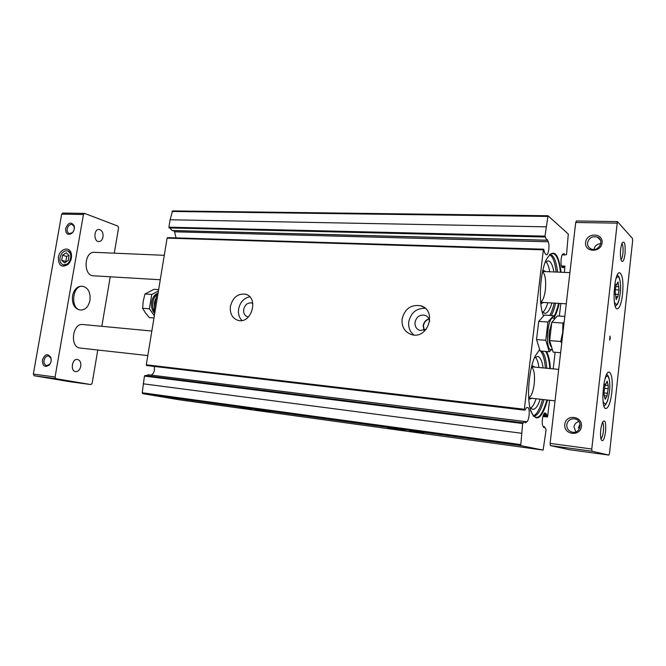 <?xml version="1.0" encoding="UTF-8"?>
<svg xmlns="http://www.w3.org/2000/svg" width="666" height="666" viewBox="0 0 666 666"><rect width="100%" height="100%" fill="white"/><g stroke="black" fill="none" stroke-linecap="round" stroke-linejoin="round"><path stroke-width="1" d="M148.51 374.808L144.439 376.09L142.233 392.749L142.715 393.648L179.654 399.85L543.123 450.091L546.12 429.67L544.463 426.789L543.872 427.697L542.94 426.098C541.183 423.385 542.99 412.321 545.088 412.945L546.478 414.102L547.31 416.974L547.668 416.333L549.542 400.249M151.157 375.125L151.19 375.108C153.979 373.418 154.978 370.521 154.196 366.425M167.69 237.712L167.099 238.12L146.295 364.801L146.62 365.534L524.458 410.114M176.015 237.895L174.609 231.801L173.535 230.611M547.927 215.784L172.536 210.922L170.113 219.763L168.889 227.198L172.344 230.503M559.157 303.388C557.867 309.299 556.243 313.952 554.279 317.332M543.431 315.851L542.798 314.044C538.428 301.14 540.184 272.419 546.128 259.965C553.329 247.919 558.316 252.014 561.097 272.261M547.535 400.025C541.541 419.946 535.839 423.185 530.436 409.723C526.473 396.337 529.112 367.898 535.414 355.644L539.552 349.783M546.461 351.515C548.593 355.153 549.908 360.847 550.407 368.606M172.536 210.922L548.026 215.751L568.306 234.032L566.566 254.146L566.333 254.728L564.527 254.945L564.152 253.563L563.061 254.021C560.697 254.67 560.198 267.541 562.529 267.532L563.569 267.699L564.077 266.209L564.893 266.084L564.435 272.402M548.026 215.751L544.996 236.13L546.711 240.21L547.277 239.552L548.268 241.791C549.883 245.321 548.484 255.236 546.42 254.853L544.622 252.839L543.747 249.3L543.364 249.825L524.342 409.257L524.508 410.139L525.549 409.623L526.157 407.825L527.647 407.517C530.161 407.45 529.487 419.971 526.873 421.761L525.541 422.818L525.124 421.578L522.644 423.518L520.712 445.621L543.115 450.091L179.629 399.841M553.205 368.864L555.136 352.256M559.348 316.075L560.814 303.488M230.419 306.418C229.762 313.744 232.334 318.406 238.137 320.396C251.756 324.309 259.199 297.028 245.304 294.181C237.704 293.423 232.742 297.494 230.419 306.418M402.081 319.072C401.548 326.973 404.745 332.151 411.655 334.598C428.296 339.752 437.454 309.848 420.504 305.736C410.864 304.404 404.72 308.849 402.081 319.072M254.928 409.682L270.155 411.888L254.928 409.682M388.145 428.055L405.319 430.519L388.145 428.055M239.718 407.592L251.723 409.332L239.718 407.592M409.757 431.035L423.751 433.042L409.757 431.035M429.12 319.072C425.974 320.113 424.084 322.344 423.459 325.741L424.275 330.336M428.996 318.798C425.757 319.913 423.826 322.219 423.185 325.724L423.992 330.428M429.728 321.195C429.187 318.14 427.53 316.15 424.766 315.234C419.663 314.543 416.408 316.899 415.018 322.311C414.743 326.482 416.433 329.22 420.08 330.527L426.24 329.304M425.233 308.333C416.433 308.133 410.939 312.637 408.766 321.836C408.2 327.297 409.873 331.676 413.786 334.956M252.847 303.471L251.598 302.955C247.552 302.564 244.922 304.728 243.689 309.457C243.356 313.328 244.722 315.801 247.794 316.866L248.401 316.974M249.733 296.803C243.798 298.118 240.093 302.206 238.603 309.074C238.003 313.753 239.111 317.557 241.933 320.496M546.936 399.958C541.15 419.13 535.597 422.452 530.269 409.923M539.027 350.258L539.577 349.833M545.629 351.448C547.877 354.903 549.267 360.606 549.808 368.548M542.524 399.467C539.918 409.107 536.788 414.602 533.141 415.95M539.194 350.116L539.968 350.616M540.401 350.999C543.065 353.862 544.73 359.573 545.396 368.132M540.226 399.209C537.928 406.06 535.397 409.465 532.617 409.415L529.861 407.301M534.415 357.9L537.495 356.393C540.226 356.901 542.091 360.747 543.098 367.915M536.088 398.751C534.473 403.621 532.65 406.801 530.611 408.283M535.322 357.093C537.054 358.949 538.27 362.429 538.961 367.524M531.768 398.268L528.787 399.392M531.926 365.418L534.64 367.116M531.535 366.958C534.14 369.272 535.031 374.983 534.207 384.091C533.116 391.891 531.277 396.461 528.687 397.793M558.566 303.355C557.334 308.916 555.802 313.345 553.954 316.625M549.45 254.62C555.028 251.015 558.707 256.893 560.497 272.236M554.179 303.088C552.996 308.266 551.531 312.379 549.783 315.443M549.55 254.537C552.855 256.435 555.036 262.271 556.102 272.044M551.931 302.955C549.883 309.815 547.502 313.286 544.788 313.378L542.124 311.58M545.154 262.354L548.018 260.831C550.715 261.197 552.655 264.901 553.846 271.944M547.818 302.714C546.386 307.567 544.705 310.772 542.765 312.337M545.887 261.655C547.618 263.42 548.901 266.791 549.725 271.77M543.573 302.464L540.825 303.771M542.898 270.005L545.479 271.586M542.532 271.653C545.254 274.292 546.195 280.361 545.371 289.868C544.455 296.653 542.89 300.732 540.667 302.098M102.997 236.979C102.348 239.91 100.966 241.442 98.843 241.575C93.49 241.7 93.681 229.012 99.026 229.462C101.998 230.153 103.322 232.65 102.997 236.979M80.769 366.325C79.928 369.838 78.23 371.603 75.666 371.62C70.155 371.22 71.953 358.466 77.381 359.432C80.012 360.173 81.144 362.462 80.769 366.325M617.832 297.061L617.507 296.703L616.208 299.625L615.143 291.541L616.183 284.149L616.716 284.74L617.998 281.868L619.047 289.951L617.832 297.061M606.951 396.145L605.203 399.25L604.095 394.955L604.104 391.666L605.227 384.016L605.652 384.415L607.126 381.119L608.208 385.456L608.2 388.711L606.951 396.145M587.537 242.824C587.354 245.654 588.544 247.694 591.092 248.934C598.501 252.439 605.078 240.135 597.394 237.121C592.299 235.872 589.01 237.77 587.537 242.824M594.097 248.951C594.913 245.729 597.144 243.964 600.799 243.639M580.086 423.942L578.313 428.08M566.774 424.675C566.674 428.571 568.506 431.06 572.277 432.151C580.71 434.14 583.383 420.346 574.85 418.889C570.454 418.473 567.765 420.404 566.774 424.675M575.832 431.893L573.95 426.798C574.533 424.034 576.207 422.294 578.97 421.553M609.532 453.205L632.65 240.717L632.442 238.378L617.39 221.603L591.766 449.001L592.057 451.223L608.849 455.078L609.532 453.205M576.456 221.037L575.707 222.486L550.108 443.406L550.457 445.596L569.288 449.692M585.597 242.416C584.323 252.456 600.973 253.013 602.064 242.857C603.246 232.725 586.621 232.392 585.597 242.416M564.785 424.359C563.461 434.823 580.286 437.013 581.426 426.407C582.658 415.825 565.859 413.877 564.785 424.359M622.56 294.272C621.403 303.388 619.646 308.25 617.299 308.841C611.654 309.524 614.102 271.52 619.63 272.744C622.568 274.575 623.543 281.751 622.56 294.272M611.846 392.291C610.522 402.464 608.541 407.892 605.91 408.558C600.124 408.916 603.546 370.546 609.149 372.103C611.921 373.768 612.82 380.494 611.846 392.291M610.289 338.42L609.656 340.143L609.964 336.064L610.289 338.42M625.049 253.904C623.959 261.105 622.635 263.153 621.07 260.056C619.921 254.387 620.229 248.751 622.011 243.148C624.508 240.21 625.524 243.789 625.049 253.904M605.585 431.543C604.204 440.159 602.655 442.69 600.94 439.144C600.033 433.275 600.59 427.597 602.622 422.102C605.119 419.089 606.102 422.236 605.585 431.543M147.81 355.577L80.145 348.052C69.547 347.502 72.319 322.885 82.784 324.517L151.84 331.027M160.256 279.753L93.423 275.791C83.009 275.807 84.033 251.265 94.414 252.331L164.277 255.311M602.522 422.319C603.521 423.593 603.804 426.556 603.388 431.193C602.847 435.456 602.014 438.028 600.882 438.911M621.878 243.473C622.993 244.996 623.334 248.326 622.91 253.463C622.494 256.86 621.853 258.949 620.97 259.732M561.713 343.29L560.747 341.483L562.72 332.334L562.362 337.645L563.561 327.306L562.72 332.334L562.887 323.06L564.16 322.111M114.277 253.18L118.59 227.847L117.89 226.099L84.724 213.445L83.45 214.502L55.07 376.989L55.886 378.679L90.901 384.573L92.133 383.3L97.794 350.016M101.831 326.315L110.256 276.79M62.962 213.103L61.68 214.152L33.333 374.076L34.157 375.741L69.597 381.676M58.35 257.376C58.408 265.692 61.63 268.057 68.007 264.477C71.071 261.247 72.136 257.509 71.212 253.28C69.356 245.812 59.515 249.026 58.35 257.376M65.609 228.613C65.618 233.991 67.707 235.556 71.886 233.308C74.009 231.194 74.783 228.696 74.209 225.841C71.154 221.462 68.282 222.386 65.609 228.613M42.408 360.081C42.557 366.192 44.847 367.832 49.267 365.018C51.132 362.695 51.648 360.14 50.816 357.351C47.619 353.188 44.813 354.104 42.408 360.081M90.901 384.573L69.555 381.668L90.926 384.582M82.634 286.297L81.527 286.222C76.99 286.405 73.993 289.61 72.536 295.829C71.853 303.821 74.259 308.516 79.745 309.931L80.844 310.023C70.146 309.757 72.011 284.948 82.634 286.297C88.195 287.687 90.634 292.382 89.943 300.383C88.503 306.651 85.473 309.865 80.844 310.023M44.039 360.331C43.731 363.203 44.589 364.951 46.603 365.576L49.6 364.335C51.107 362.454 51.532 360.381 50.857 358.125L48.543 355.969C46.304 355.902 44.805 357.359 44.039 360.331M74.259 229.112L74.184 226.673L72.169 224.425C69.747 224.201 68.09 225.699 67.208 228.913C66.916 231.377 67.616 232.942 69.322 233.6L72.303 232.717L73.535 231.16M60.04 257.592C59.59 261.472 60.706 263.903 63.395 264.885C69.847 266.85 74.059 252.156 67.424 250.832C63.803 250.541 61.339 252.797 60.04 257.592M68.198 260.523L69.089 255.486L66.259 252.822L62.562 255.186L61.672 260.206L64.485 262.879L68.198 260.523M63.578 264.943L68.556 263.603L70.638 260.622M71.287 258.624L71.187 254.437L67.899 250.99M68.773 255.195L66.7 256.51L62.562 255.186M66.7 256.51L65.826 261.505L61.672 260.206M549.284 351.756L540.159 350.982L536.546 339.568L538.702 321.378L544.405 315.085L553.513 315.684L547.918 322.019L545.77 340.301L549.284 351.756L552.197 349.026M554.878 318.764L553.513 315.684M538.702 321.378L547.918 322.019M536.546 339.568L545.77 340.301M549.633 329.845L549.075 337.221M554.645 319.039L553.904 318.34C546.994 313.836 544.63 355.311 552.147 348.867M564.818 316.433L557.342 315.942L551.798 322.286L549.65 340.609L553.121 352.089L560.614 352.722M551.673 347.277C549.425 345.196 548.667 339.993 549.383 331.651L551.781 322.477M552.014 322.044L553.421 320.429M562.887 323.06L551.798 322.286M560.747 341.483L549.65 340.609M155.403 309.307L154.279 309.215L156.643 294.805L157.917 294.006M155.17 310.756L154.279 309.215M157.775 294.88L156.643 294.805M158.042 293.265C154.82 294.139 152.697 297.036 151.69 301.964C151.057 307.009 152.064 310.847 154.72 313.47M154.346 315.742L149.392 308.824L151.765 294.464L158.416 291M157.959 293.789C155.378 295.205 153.696 297.96 152.922 302.056C152.339 306.218 152.997 309.673 154.895 312.429M158.633 289.635L154.004 289.327L144.972 293.989L143.24 301.09L142.599 308.283L145.446 312.928L149.351 317.615L153.979 318.015M142.599 308.283L149.392 308.824M144.972 293.989L151.765 294.464M391.625 428.529L401.556 429.961L391.625 428.529M393.315 428.629L403.504 430.253L393.315 428.629M257.884 410.09L266.691 411.363L257.9 410.015M258.316 410.023L268.498 411.646L258.316 410.023M168.889 227.198L544.996 236.13M170.113 219.763L546.103 226.831M167.099 238.12L543.364 249.825M146.295 364.801L524.342 409.257M171.994 211.463L547.668 216.433M144.439 376.09L522.644 423.518M143.173 383.799L521.478 433.258M142.233 392.749L520.462 444.547M142.715 393.648L520.712 445.621M151.19 375.108L526.873 421.761M144.847 375.532L522.918 422.777M148.335 374.791L525.124 421.578M174.609 231.801L548.268 241.791M171.97 230.494L546.711 240.21M169.081 227.914L545.079 237.029M542.898 416.45L547.31 416.974M543.148 415.592L546.603 416.009M543.481 414.702L546.553 415.068M543.939 413.794L546.478 414.102M544.613 413.062L545.521 413.17M543.523 427.147L544.139 427.222M543.24 426.64L544.33 426.773M562.279 254.87L564.502 254.945L562.279 254.87M562.787 254.204L564.335 254.254M561.796 266.875L563.827 266.949M561.471 266.1L564.077 266.209M561.421 265.942L564.893 266.084L561.421 265.942M543.972 399.625C540.983 410.564 537.454 416.1 533.391 416.233M541.874 351.124C544.522 353.996 546.178 359.707 546.844 368.265M555.619 303.18C554.437 308.35 552.971 312.471 551.232 315.534M549.85 254.287C553.737 255.07 556.301 261.005 557.542 272.103M615.759 279.487C618.589 271.811 621.661 281.743 620.237 293.415C618.531 304.237 616.558 307.026 614.318 301.765M604.994 378.862C607.916 371.428 610.855 380.219 609.465 391.7C607.509 403.696 605.361 406.818 603.021 401.065M616.824 223.152L575.707 222.486M591.766 449.001L550.108 443.406M592.057 451.223L550.457 445.596M608.849 455.078L569.264 449.692L608.857 455.078M604.678 388.353L608.2 388.711M603.829 392.89L607.7 393.29M604.894 397.935L605.744 398.027M606.526 382.642L607.425 382.725M615.584 289.777L619.047 289.951M614.876 294.23L618.556 294.422M615.875 298.518L616.683 298.559M617.39 283.566L618.331 283.608M615.617 286.48L618.822 286.638M83.45 214.502L61.68 214.152M55.07 376.989L33.333 374.076M55.886 378.679L34.157 375.741M155.694 298.676L154.379 302.489L154.437 307.034M146.62 365.534L524.508 410.139M148.426 374.783L525.183 421.57M172.153 230.578L546.828 240.309M167.499 237.629L543.639 249.209M542.89 416.483L547.377 417.024M543.223 426.598L544.397 426.748M426.456 315.975L424.766 315.234M423.809 307.251L420.504 305.736M252.339 303.213L251.598 302.955M246.761 294.697L245.304 294.181M600.399 240.076L597.394 237.121M576.19 419.322L574.85 418.889M617.39 221.603L576.323 220.97M558.682 369.389L531.56 366.824M555.036 400.857L528.696 397.927M569.896 272.635L542.574 271.47M566.283 303.813L540.684 302.289M609.565 381.343C609.199 377.739 608.241 375.408 606.709 374.342M603.904 405.86C605.219 405.76 606.568 403.654 607.95 399.55M620.212 281.726C619.655 278.013 618.672 275.807 617.282 275.091M615.267 306.277C617.898 303.971 617.374 304.803 619.03 299.991M604.811 395.704L606.684 395.895M603.954 394.83L604.37 394.871M604.928 384.349L605.652 384.415M604.686 385.206L607.958 385.531M615.884 296.611L617.507 296.703M615.834 284.698L616.716 284.74M615.617 286.497L618.897 286.655M84.465 213.395L62.704 213.053M50.857 358.125L50.816 357.351M49.6 364.335L49.267 365.018M74.184 226.673L74.209 225.841M72.303 232.717L71.886 233.308M64.003 265.076L63.395 264.885M71.187 254.437L71.212 253.28M68.556 263.603L68.007 264.477"/></g></svg>
